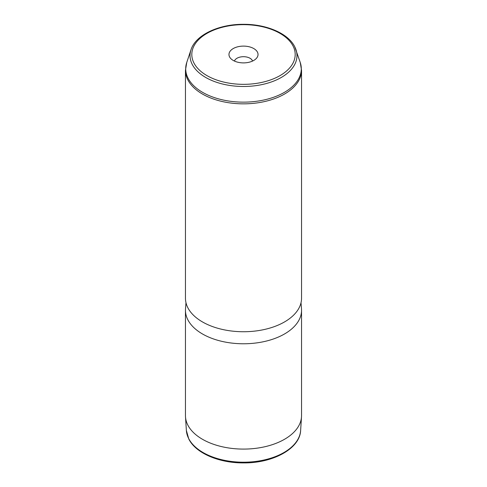 <?xml version="1.0" encoding="UTF-8"?>
<svg xmlns="http://www.w3.org/2000/svg" width="487" height="487" viewBox="0 0 487 487"><rect width="100%" height="100%" fill="white"/><g stroke="black" fill="none" stroke-linecap="round" stroke-linejoin="round"><path stroke-width="0.73" d="M185.456 310.268L185.456 415.581A58.044 33.512 0 0 0 185.498 416.823A58.044 33.512 0 0 0 187.805 425.017A58.044 33.512 0 0 0 250.689 448.831A58.044 33.512 0 0 0 301.502 416.823A58.044 33.512 0 0 0 301.544 415.581L301.544 310.268A58.044 33.512 180 0 1 251.755 343.432A58.044 33.512 180 0 1 187.805 319.697A58.044 33.512 180 0 1 185.456 310.268A58.044 33.512 180 0 1 185.517 308.782L185.979 302.713M301.021 302.713L301.483 308.782A58.044 33.512 180 0 1 301.544 310.268M187.805 307.662A58.044 33.512 180 0 1 185.456 298.227L185.456 70.335A58.044 33.512 180 0 0 187.805 79.771A58.044 33.512 180 0 0 251.755 103.506A58.044 33.512 180 0 0 301.544 70.335L301.544 298.227A58.044 33.512 180 0 1 251.755 331.397A58.044 33.512 180 0 1 187.805 307.662M229.554 56.857A14.531 8.389 180 0 1 239.409 46.448A14.531 8.389 180 0 1 257.446 52.133A14.531 8.389 180 0 1 256.765 57.923A14.531 8.389 180 0 1 243.5 62.89A14.531 8.389 180 0 1 230.235 57.923A14.531 8.389 180 0 1 229.554 56.857M234.442 61.058A9.21 5.32 180 0 1 243.025 56.705A9.21 5.32 180 0 1 252.339 60.522A9.21 5.32 180 0 1 252.558 61.058M186.369 430.423L188.767 438.951C195.664 453.129 218.919 463.046 243.354 462.906C272.866 463.307 299.98 448.637 300.631 430.423A57.168 33.006 180 0 1 250.58 461.95A57.168 33.006 180 0 1 188.646 438.495A57.168 33.006 180 0 1 186.369 430.423L185.498 416.823M293.101 46.095A51.689 29.847 180 0 1 258.055 83.131A51.689 29.847 180 0 1 193.899 62.902A51.689 29.847 180 0 1 228.945 25.86A51.689 29.847 180 0 1 293.101 46.095M294.812 46.922A53.473 30.87 180 0 1 296.005 49.765A53.473 30.87 180 0 1 256.107 85.615A53.473 30.87 180 0 1 192.188 64.302A53.473 30.87 180 0 1 190.995 49.765L186.752 62.458L185.456 70.335M190.995 49.765C195.604 34.942 218.809 24.113 243.47 24.313C266.389 24.143 288.255 33.426 294.745 46.764L300.248 62.458A57.795 33.366 180 0 1 257.124 101.205A57.795 33.366 180 0 1 188.043 78.17A57.795 33.366 180 0 1 186.752 62.458M300.631 430.423L301.502 416.823M300.248 62.458L301.544 70.335"/></g></svg>
